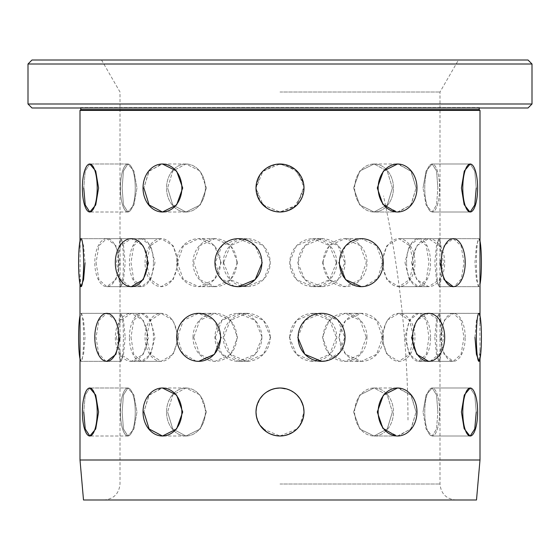 <?xml version="1.0" encoding="UTF-8"?>
<svg xmlns="http://www.w3.org/2000/svg" width="560" height="560" viewBox="0 0 560 560"><rect width="100%" height="100%" fill="white"/><g stroke="black" fill="none" stroke-linecap="round" stroke-linejoin="round"><path stroke-width="0.42" stroke-dasharray="2.8 2.1" d="M411.495 337.337L416.731 320.376L428.624 313.341L439.446 320.362L443.611 337.337L439.978 353.388L430.318 361.207M381.5 337.337L386.869 354.305L398.902 361.34L409.584 354.312L413.616 337.337L409.584 320.362L398.902 313.341L386.876 320.369L381.5 337.337M439.957 262.661L444.094 245.7L453.208 238.665L461.062 245.686L463.953 262.661L461.384 278.845L454.293 286.559M404.999 262.661L409.297 279.629L418.565 286.664L426.265 279.636L428.995 262.661L426.265 245.686L418.565 238.665L409.297 245.693L404.999 262.661M470.211 212.002L432.166 212.002A24.003 7.413 -90 0 1 424.753 187.999A24.003 7.413 -90 0 1 432.166 164.003A24.003 7.413 -90 0 1 439.586 187.999A24.003 7.413 -90 0 1 432.166 212.002A24.003 7.413 -90 0 0 439.586 187.999A24.003 7.413 -90 0 0 432.166 164.003L426.062 171.031L423.031 187.999L426.069 171.024L432.166 164.003L436.555 171.031L437.864 187.999L436.555 171.024L432.166 164.003A24.003 7.413 -90 0 0 424.753 187.999A24.003 7.413 -90 0 0 432.166 212.002L436.555 204.974L437.864 187.999L436.555 204.967L432.166 212.002L426.069 204.974L423.031 187.999L426.062 204.967L432.166 212.002L470.211 212.002A24.003 7.413 -90 0 0 477.631 187.999A24.003 7.413 -90 0 0 470.211 164.003A24.003 7.413 -90 0 0 462.798 187.999A24.003 7.413 -90 0 0 470.211 212.002L474.768 204.967L476.252 187.999L474.768 171.038L470.211 164.003L464.282 171.024L461.419 187.999L464.282 204.974L469.917 211.981M398.664 388.038L411.215 395.514L416.122 411.999L410.865 395.038L397.558 388.003L383.411 395.024L377.293 411.999L383.411 428.974L397.558 436.002L410.865 428.967L416.122 411.999L411.215 428.491L398.65 435.96M397.558 436.002L374.045 436.002A24.003 19.418 -90 0 1 354.627 411.999A24.003 19.418 -90 0 1 374.045 388.003A24.003 19.418 -90 0 1 393.463 411.999A24.003 19.418 -90 0 1 374.045 436.002A24.003 19.418 -90 0 0 393.463 411.999A24.003 19.418 -90 0 0 374.045 388.003L359.786 395.031L353.563 411.999L359.793 395.024L374.045 388.003L387.247 395.031L392.399 411.999L387.24 395.024L374.045 388.003A24.003 19.418 -90 0 0 354.627 411.999A24.003 19.418 -90 0 0 374.045 436.002L387.24 428.974L392.399 411.999L387.247 428.967L374.045 436.002L359.793 428.974L353.563 411.999L359.779 428.967L374.045 436.002L397.558 436.002A24.003 19.418 -90 0 0 416.976 411.999A24.003 19.418 -90 0 0 397.558 388.003A24.003 19.418 -90 0 0 378.14 411.999A24.003 19.418 -90 0 0 397.558 436.002L395.906 435.911M474.957 337.337L476.413 320.376L478.905 313.341L479.808 316.617L479.997 349.125L479.031 361.305M434.812 337.337L436.45 354.305L439.124 361.34L439.999 354.55L439.999 320.124L439.124 313.341L436.45 320.369L434.812 337.337M479.997 250.88L479.808 241.941L478.905 238.665L476.413 245.686L474.957 262.661L476.413 279.643L478.905 286.664L479.808 283.374L479.997 274.442M439.831 262.661L439.999 279.874L439.124 286.664L436.45 279.636L434.812 262.661L436.45 245.686L439.124 238.665L439.999 245.455L439.831 262.661M470.211 436.002L432.166 436.002A24.003 7.413 -90 0 1 424.753 411.999A24.003 7.413 -90 0 1 432.166 388.003A24.003 7.413 -90 0 1 439.586 411.999A24.003 7.413 -90 0 1 432.166 436.002A24.003 7.413 -90 0 0 439.586 411.999A24.003 7.413 -90 0 0 432.166 388.003L426.062 395.031L423.031 411.999L426.069 395.024L432.166 388.003L436.555 395.031L437.864 411.999L436.555 395.024L432.166 388.003A24.003 7.413 -90 0 0 424.753 411.999A24.003 7.413 -90 0 0 432.166 436.002L436.555 428.974L437.864 411.999L436.555 428.967L432.166 436.002L426.069 428.974L423.031 411.999L426.062 428.967L432.166 436.002L470.211 436.002A24.003 7.413 -90 0 0 477.631 411.999A24.003 7.413 -90 0 0 470.211 388.003A24.003 7.413 -90 0 0 462.798 411.999A24.003 7.413 -90 0 0 470.211 436.002L474.768 428.967L476.252 411.999L474.768 395.038L470.211 388.003L464.282 395.024L461.419 411.999L464.282 428.974L469.917 435.981M439.957 337.337L444.101 354.319L453.208 361.34L461.069 354.305L463.953 337.337L461.069 320.376L453.208 313.341L444.101 320.362L439.957 337.337M428.995 337.337L426.272 354.305L418.565 361.34L409.304 354.312L404.999 337.337L409.304 320.362L418.565 313.341L426.272 320.369L428.995 337.337M411.495 262.661L416.738 279.643L428.624 286.664L439.446 279.629L443.611 262.661L439.453 245.7L428.624 238.665L416.738 245.686L411.495 262.661M413.616 262.661L409.591 279.629L398.902 286.664L386.883 279.636L381.5 262.661L386.883 245.686L398.902 238.665L409.591 245.693L413.616 262.661M398.664 164.038L411.215 171.514L416.122 187.999L410.865 171.038L397.558 164.003L383.411 171.024L377.293 187.999L383.411 204.974L397.558 212.002L410.865 204.967L416.122 187.999L411.215 204.491L398.65 211.96M392.399 187.999L387.247 204.967L374.045 212.002L359.793 204.974L353.563 187.999L359.779 204.967L374.045 212.002L387.24 204.974L392.399 187.999L387.24 171.024L374.045 164.003L387.247 171.031L392.399 187.999M338.835 337.337L345.562 354.319L361.347 361.34L376.558 354.305L382.69 337.337L376.565 320.376L361.347 313.341L345.555 320.362L338.835 337.337M366.268 337.337L360.22 354.305L345.079 361.34L329.217 354.312L322.42 337.337L329.217 320.362L345.079 313.341L360.22 320.369L366.268 337.337M297.801 262.661L304.836 279.643L321.58 286.664L338.03 279.629L344.757 262.661L338.037 245.7L321.58 238.665L304.836 245.686L297.801 262.661M336.364 262.661L329.679 279.629L313.264 286.664L296.485 279.636L289.415 262.661L296.485 245.686L313.264 238.665L329.679 245.693L336.364 262.661M262.997 204.939L280 212.002L263.039 204.981L255.997 188.013L263.018 171.038L280 164.003L277.032 164.185M270.802 165.83L275.317 164.458L261.87 172.277M260.085 174.608L255.997 187.985L260.071 201.376M215.243 337.337L221.977 354.319L238.42 361.34L255.171 354.305L262.199 337.337L255.178 320.376L238.42 313.341L221.977 320.362L215.243 337.337M270.585 337.337L263.529 354.305L246.736 361.34L230.328 354.312L223.636 337.337L230.328 320.362L246.736 313.341L263.529 320.369L270.585 337.337M177.31 262.661L183.449 279.643L198.653 286.664L214.445 279.629L221.165 262.661L214.452 245.7L198.653 238.665L183.442 245.686L177.31 262.661M237.58 262.661L230.797 279.629L214.921 286.664L199.787 279.636L193.732 262.661L199.787 245.686L214.921 238.665L230.79 245.693L237.58 262.661M143.878 187.999L149.142 204.974L162.442 212.002L176.596 204.967L182.707 187.999L176.603 171.038L162.442 164.003L149.142 171.024L143.878 187.999L148.778 171.521L161.343 164.038M206.437 187.999L200.221 204.967L185.955 212.002L172.76 204.974L167.601 187.999L172.753 204.967L185.955 212.002L200.207 204.974L206.437 187.999L200.207 171.024L185.955 164.003L172.753 171.031L167.601 187.999L172.76 171.024L185.955 164.003L200.214 171.031L206.437 187.999M289.191 434.168L284.683 435.54L293.335 431.956L296.968 428.974L280 436.002C265.433 434.595 257.432 426.594 255.997 411.999C257.425 426.58 265.426 434.581 280 436.002C294.581 434.581 302.582 426.58 304.003 411.999L299.705 425.705M116.389 337.337L120.554 354.319L131.376 361.34L143.262 354.305L148.505 337.337L143.269 320.376L131.376 313.341L120.554 320.362L116.389 337.337M178.5 337.337L173.131 354.305L161.098 361.34L150.416 354.312L146.384 337.337L150.416 320.362L161.098 313.341L173.124 320.369L178.5 337.337M96.047 262.661L98.938 279.643L106.792 286.664L115.906 279.629L120.043 262.661L115.906 245.7L106.792 238.665L98.938 245.686L96.047 262.661M155.001 262.661L150.703 279.629L141.435 286.664L133.735 279.636L131.005 262.661L133.735 245.686L141.435 238.665L150.703 245.693L155.001 262.661M83.748 187.999L85.232 204.974L89.789 212.002L95.718 204.967L98.581 187.999L95.718 171.038L89.789 164.003L85.232 171.024L83.748 187.999L85.232 171.038L89.789 164.003A24.003 7.413 90 0 0 82.369 187.999A24.003 7.413 90 0 0 89.789 212.002A24.003 7.413 90 0 0 97.202 187.999A24.003 7.413 90 0 0 89.789 164.003L127.834 164.003L123.445 171.031L122.136 187.999L123.445 204.967L127.834 212.002L123.445 204.974L122.136 187.999L123.445 171.024L127.834 164.003L133.938 171.031L136.969 187.999L133.938 204.967L127.834 212.002L133.931 204.974L136.969 187.999L133.931 171.024L127.834 164.003A24.003 7.413 90 0 1 135.247 187.999A24.003 7.413 90 0 1 127.834 212.002A24.003 7.413 90 0 1 120.414 187.999A24.003 7.413 90 0 1 127.834 164.003A24.003 7.413 90 0 0 120.414 187.999A24.003 7.413 90 0 0 127.834 212.002A24.003 7.413 90 0 0 135.247 187.999A24.003 7.413 90 0 0 127.834 164.003L89.789 164.003M143.878 411.999L149.142 428.974L162.442 436.002L176.596 428.967L182.707 411.999L176.603 395.038L162.442 388.003L149.142 395.024L143.878 411.999L148.778 395.521L161.343 388.038M206.437 411.999L200.221 428.967L185.955 436.002L172.76 428.974L167.601 411.999L172.753 428.967L185.955 436.002L200.207 428.974L206.437 411.999L200.207 395.024L185.955 388.003L172.753 395.031L167.601 411.999L172.76 395.024L185.955 388.003L200.214 395.031L206.437 411.999M80.003 349.125L80.192 358.057L81.095 361.34L83.587 354.305L85.043 337.337L83.587 320.376L81.095 313.341L80.192 316.617L80.003 325.556M125.188 337.337L123.55 354.305L120.876 361.34L120.001 354.55L120.001 320.124L120.876 313.341L123.55 320.369L125.188 337.337M80.983 286.636L80.003 274.442L80.192 241.941L81.095 238.665L83.587 245.686L85.043 262.661M120.169 262.661L120.001 279.874L120.876 286.664L123.55 279.636L125.188 262.661L123.55 245.686L120.876 238.665L120.001 245.455L120.169 262.661M83.748 411.999L85.232 428.974L89.789 436.002L95.718 428.967L98.581 411.999L95.718 395.038L89.789 388.003L85.232 395.024L83.748 411.999L85.232 395.038L89.789 388.003A24.003 7.413 90 0 0 82.369 411.999A24.003 7.413 90 0 0 89.789 436.002A24.003 7.413 90 0 0 97.202 411.999A24.003 7.413 90 0 0 89.789 388.003L127.834 388.003L123.445 395.031L122.136 411.999L123.445 428.967L127.834 436.002L123.445 428.974L122.136 411.999L123.445 395.024L127.834 388.003L133.938 395.031L136.969 411.999L133.938 428.967L127.834 436.002L133.931 428.974L136.969 411.999L133.931 395.024L127.834 388.003A24.003 7.413 90 0 1 135.247 411.999A24.003 7.413 90 0 1 127.834 436.002A24.003 7.413 90 0 1 120.414 411.999A24.003 7.413 90 0 1 127.834 388.003A24.003 7.413 90 0 0 120.414 411.999A24.003 7.413 90 0 0 127.834 436.002A24.003 7.413 90 0 0 135.247 411.999A24.003 7.413 90 0 0 127.834 388.003L89.789 388.003M105.91 361.27L98.672 353.661L96.047 337.337L98.931 320.376L106.792 313.341L115.899 320.362L120.043 337.337M131.005 337.337L133.728 354.305L141.435 361.34L150.696 354.312L155.001 337.337L150.696 320.362L141.435 313.341L133.728 320.369L131.005 337.337M130.018 286.573L120.127 278.894L116.389 262.661L120.547 245.7L131.376 238.665L143.262 245.686L148.505 262.661M146.384 262.661L150.409 279.629L161.098 286.664L173.117 279.636L178.5 262.661L173.117 245.686L161.098 238.665L150.409 245.693L146.384 262.661M196.119 361.179L182.602 353.297L177.31 337.337L183.435 320.376L198.653 313.341L214.445 320.362L221.165 337.337M193.732 337.337L199.78 354.305L214.921 361.34L230.783 354.312L237.58 337.337L230.783 320.362L214.921 313.341L199.78 320.369L193.732 337.337M234.472 286.321L220.654 278.138L215.243 262.661L221.963 245.7L238.42 238.665L255.164 245.686L262.199 262.661M223.636 262.661L230.321 279.629L246.736 286.664L263.515 279.636L270.585 262.661L263.515 245.686L246.736 238.665L230.321 245.693L223.636 262.661M303.534 192.703L293.321 207.963L284.676 211.54L289.191 210.168M303.541 192.682L302.169 197.197M299.957 201.334L296.961 204.974M263.025 204.967L280 212.002L275.303 211.533M270.816 210.175L266.658 207.949M256.459 192.682L260.05 201.341L257.824 197.183M256.466 192.696L255.997 187.999A24.003 24.003 0 0 1 280 164.003A24.003 24.003 0 0 1 304.003 187.999L298.55 172.767L284.676 164.458L289.191 165.83M338.835 262.661L345.548 245.7L361.347 238.665L376.558 245.686L382.69 262.661L377.573 278.39L364.434 286.426M322.42 262.661L329.203 279.629L345.079 286.664L360.213 279.636L366.268 262.661L360.213 245.686L345.079 238.665L329.21 245.693L322.42 262.661M397.558 212.002L374.045 212.002A24.003 19.418 -90 0 0 393.463 187.999A24.003 19.418 -90 0 0 374.045 164.003A24.003 19.418 -90 0 0 354.627 187.999A24.003 19.418 -90 0 0 374.045 212.002A24.003 19.418 -90 0 1 354.627 187.999A24.003 19.418 -90 0 1 374.045 164.003L359.786 171.031L353.563 187.999L359.793 171.024L374.045 164.003A24.003 19.418 -90 0 1 393.463 187.999A24.003 19.418 -90 0 1 374.045 212.002L397.558 212.002A24.003 19.418 -90 0 0 416.976 187.999A24.003 19.418 -90 0 0 397.558 164.003A24.003 19.418 -90 0 0 378.14 187.999A24.003 19.418 -90 0 0 397.558 212.002L395.906 211.911M297.801 337.337L304.822 320.376L321.58 313.341L338.023 320.362L344.757 337.337L339.402 352.751L325.689 360.969M289.415 337.337L296.471 354.305L313.264 361.34L329.672 354.312L336.364 337.337L329.672 320.362L313.264 313.341L296.471 320.369L289.415 337.337M299.943 425.355L303.534 416.703M303.541 416.682L302.169 421.197M299.957 425.334L296.961 428.974M263.025 428.967L280 436.002L275.303 435.533M270.816 434.175L266.658 431.949M256.459 416.682L260.05 425.341L257.824 421.183M256.466 416.696L255.997 411.999C257.425 397.418 265.426 389.417 280 388.003C265.419 389.424 257.418 397.418 255.997 411.999A24.003 24.003 0 0 0 280 436.002A24.003 24.003 0 0 0 304.003 411.999C302.575 397.418 294.574 389.417 280 388.003C294.581 389.424 302.582 397.418 304.003 411.999A24.003 24.003 0 0 0 280 388.003A24.003 24.003 0 0 0 255.997 411.999A24.003 24.003 0 0 0 280 436.002A24.003 24.003 0 0 0 304.003 411.999A24.003 24.003 0 0 0 280 388.003A24.003 24.003 0 0 0 255.997 411.999A24.003 24.003 0 0 1 280 388.003A24.003 24.003 0 0 1 304.003 411.999A24.003 24.003 0 0 1 280 436.002A24.003 24.003 0 0 1 255.997 411.999C257.432 397.404 265.433 389.403 280 388.003L289.198 389.83L284.676 388.458M80.801 109.599L479.199 109.599M80.003 110.397L479.997 110.397M470.211 388.003L432.166 388.003L470.211 388.003L432.166 388.003L470.211 388.003L474.768 395.024L476.252 411.999M470.211 164.003L432.166 164.003L470.211 164.003L432.166 164.003L470.211 164.003L474.768 171.024L476.252 187.999M293.321 168.035L296.968 171.024M299.943 174.643L303.534 183.295M293.321 392.035L296.968 395.024M303.541 407.323L299.95 398.664L303.534 407.295M80.003 459.998L479.997 459.998M296.975 395.038L290.479 390.404M280 164.003L295.225 169.449L303.541 183.316L295.246 169.463L280 164.003C265.419 165.424 257.418 173.418 255.997 187.999A24.003 24.003 0 0 0 280 212.002A24.003 24.003 0 0 0 304.003 187.999L296.968 204.967L280 212.002L295.582 206.255M296.87 205.065L303.961 186.599M83.503 500.003L476.497 500.003M280 92.001L439.999 92.001L280 92.001M31.997 59.997L528.003 59.997M28 64.001L532 64.001M28 103.999L532 103.999M31.997 108.003L528.003 108.003M280 59.997L458.472 59.997L280 59.997M256.459 407.323L260.05 398.664M263.025 395.038L266.665 392.042M270.802 389.83L275.317 388.458M256.459 183.323L260.05 174.664M263.025 171.038L266.665 168.042M261.898 337.337A24.003 23.478 90 0 0 238.42 313.334A24.003 23.478 90 0 0 214.942 337.337A24.003 23.478 90 0 0 238.42 361.34A24.003 23.478 90 0 0 261.898 337.337M270.214 337.337A24.003 23.478 90 0 0 246.736 313.334A24.003 23.478 90 0 0 223.258 337.337A24.003 23.478 90 0 0 246.736 361.34A24.003 23.478 90 0 0 270.214 337.337M220.577 262.661A24.003 21.924 90 0 0 198.653 238.658A24.003 21.924 90 0 0 176.722 262.661A24.003 21.924 90 0 0 198.653 286.664A24.003 21.924 90 0 0 220.577 262.661M236.845 262.661A24.003 21.924 90 0 0 214.921 238.658A24.003 21.924 90 0 0 192.997 262.661A24.003 21.924 90 0 0 214.921 286.664A24.003 21.924 90 0 0 236.845 262.661M181.86 187.999A24.003 19.418 90 0 0 162.442 164.003A24.003 19.418 90 0 0 143.024 187.999A24.003 19.418 90 0 0 162.442 212.002A24.003 19.418 90 0 0 181.86 187.999M205.373 187.999A24.003 19.418 90 0 0 185.955 164.003A24.003 19.418 90 0 0 166.537 187.999A24.003 19.418 90 0 0 185.955 212.002A24.003 19.418 90 0 0 205.373 187.999A24.003 19.418 90 0 1 185.955 212.002A24.003 19.418 90 0 1 166.537 187.999A24.003 19.418 90 0 1 185.955 164.003A24.003 19.418 90 0 1 205.373 187.999M166.537 411.999A24.003 19.418 90 0 1 185.955 388.003A24.003 19.418 90 0 1 205.373 411.999A24.003 19.418 90 0 1 185.955 436.002A24.003 19.418 90 0 1 166.537 411.999A24.003 19.418 90 0 0 185.955 436.002A24.003 19.418 90 0 0 205.373 411.999A24.003 19.418 90 0 0 185.955 388.003A24.003 19.418 90 0 0 166.537 411.999M181.86 411.999A24.003 19.418 90 0 0 162.442 388.003A24.003 19.418 90 0 0 143.024 411.999A24.003 19.418 90 0 0 162.442 436.002A24.003 19.418 90 0 0 181.86 411.999M192.997 337.337A24.003 21.924 90 0 1 214.921 313.334A24.003 21.924 90 0 1 236.845 337.337A24.003 21.924 90 0 1 214.921 361.34A24.003 21.924 90 0 1 192.997 337.337M129.437 337.337A24.003 11.998 90 0 1 141.435 313.334A24.003 11.998 90 0 1 153.433 337.337A24.003 11.998 90 0 1 141.435 361.34A24.003 11.998 90 0 1 129.437 337.337M80.003 358.925A24.003 2.506 90 0 0 81.095 361.34A24.003 2.506 90 0 0 83.608 337.337A24.003 2.506 90 0 0 81.095 313.334A24.003 2.506 90 0 0 80.003 315.749M123.389 337.337A24.003 2.506 90 0 0 120.876 313.334A24.003 2.506 90 0 0 118.37 337.337A24.003 2.506 90 0 0 120.876 361.34A24.003 2.506 90 0 0 123.389 337.337M147.434 337.337A24.003 16.058 90 0 0 131.376 313.334A24.003 16.058 90 0 0 115.311 337.337A24.003 16.058 90 0 0 131.376 361.34A24.003 16.058 90 0 0 147.434 337.337M177.156 337.337A24.003 16.058 90 0 0 161.098 313.334A24.003 16.058 90 0 0 145.04 337.337A24.003 16.058 90 0 0 161.098 361.34A24.003 16.058 90 0 0 177.156 337.337M289.786 337.337A24.003 23.478 -90 0 1 313.264 313.334A24.003 23.478 -90 0 1 336.742 337.337A24.003 23.478 -90 0 1 313.264 361.34A24.003 23.478 -90 0 1 289.786 337.337M383.278 337.337A24.003 21.924 -90 0 0 361.347 313.334A24.003 21.924 -90 0 0 339.423 337.337A24.003 21.924 -90 0 0 361.347 361.34A24.003 21.924 -90 0 0 383.278 337.337M367.003 337.337A24.003 21.924 -90 0 0 345.079 313.334A24.003 21.924 -90 0 0 323.155 337.337A24.003 21.924 -90 0 0 345.079 361.34A24.003 21.924 -90 0 0 367.003 337.337M465.206 337.337A24.003 11.998 -90 0 0 453.208 313.334A24.003 11.998 -90 0 0 441.21 337.337A24.003 11.998 -90 0 0 453.208 361.34A24.003 11.998 -90 0 0 465.206 337.337M430.563 337.337A24.003 11.998 -90 0 0 418.565 313.334A24.003 11.998 -90 0 0 406.567 337.337A24.003 11.998 -90 0 0 418.565 361.34A24.003 11.998 -90 0 0 430.563 337.337M436.611 337.337A24.003 2.506 -90 0 1 439.124 313.334A24.003 2.506 -90 0 1 441.63 337.337A24.003 2.506 -90 0 1 439.124 361.34A24.003 2.506 -90 0 1 436.611 337.337M382.844 337.337A24.003 16.058 -90 0 1 398.902 313.334A24.003 16.058 -90 0 1 414.96 337.337A24.003 16.058 -90 0 1 398.902 361.34A24.003 16.058 -90 0 1 382.844 337.337M223.258 262.661A24.003 23.478 90 0 1 246.736 238.658A24.003 23.478 90 0 1 270.214 262.661A24.003 23.478 90 0 1 246.736 286.664A24.003 23.478 90 0 1 223.258 262.661M145.04 262.661A24.003 16.058 90 0 1 161.098 238.658A24.003 16.058 90 0 1 177.156 262.661A24.003 16.058 90 0 1 161.098 286.664A24.003 16.058 90 0 1 145.04 262.661M118.37 262.661A24.003 2.506 90 0 1 120.876 238.658A24.003 2.506 90 0 1 123.389 262.661A24.003 2.506 90 0 1 120.876 286.664A24.003 2.506 90 0 1 118.37 262.661M118.79 262.661A24.003 11.998 90 0 0 106.792 238.658A24.003 11.998 90 0 0 94.794 262.661A24.003 11.998 90 0 0 106.792 286.664A24.003 11.998 90 0 0 118.79 262.661M153.433 262.661A24.003 11.998 90 0 0 141.435 238.658A24.003 11.998 90 0 0 129.437 262.661A24.003 11.998 90 0 0 141.435 286.664A24.003 11.998 90 0 0 153.433 262.661M323.155 262.661A24.003 21.924 -90 0 1 345.079 238.658A24.003 21.924 -90 0 1 367.003 262.661A24.003 21.924 -90 0 1 345.079 286.664A24.003 21.924 -90 0 1 323.155 262.661M345.058 262.661A24.003 23.478 -90 0 0 321.58 238.658A24.003 23.478 -90 0 0 298.102 262.661A24.003 23.478 -90 0 0 321.58 286.664A24.003 23.478 -90 0 0 345.058 262.661M336.742 262.661A24.003 23.478 -90 0 0 313.264 238.658A24.003 23.478 -90 0 0 289.786 262.661A24.003 23.478 -90 0 0 313.264 286.664A24.003 23.478 -90 0 0 336.742 262.661M444.689 262.661A24.003 16.058 -90 0 0 428.624 238.658A24.003 16.058 -90 0 0 412.566 262.661A24.003 16.058 -90 0 0 428.624 286.664A24.003 16.058 -90 0 0 444.689 262.661M414.96 262.661A24.003 16.058 -90 0 0 398.902 238.658A24.003 16.058 -90 0 0 382.844 262.661A24.003 16.058 -90 0 0 398.902 286.664A24.003 16.058 -90 0 0 414.96 262.661M479.997 241.073A24.003 2.506 -90 0 0 478.905 238.658A24.003 2.506 -90 0 0 476.392 262.661A24.003 2.506 -90 0 0 478.905 286.664A24.003 2.506 -90 0 0 479.997 284.249M441.63 262.661A24.003 2.506 -90 0 0 439.124 238.658A24.003 2.506 -90 0 0 436.611 262.661A24.003 2.506 -90 0 0 439.124 286.664A24.003 2.506 -90 0 0 441.63 262.661M406.567 262.661A24.003 11.998 -90 0 1 418.565 238.658A24.003 11.998 -90 0 1 430.563 262.661A24.003 11.998 -90 0 1 418.565 286.664A24.003 11.998 -90 0 1 406.567 262.661M304.003 187.999A24.003 24.003 0 0 1 280 212.002A24.003 24.003 0 0 1 255.997 187.999A24.003 24.003 0 0 0 280 212.002A24.003 24.003 0 0 0 304.003 187.999A24.003 24.003 0 0 0 280 164.003A24.003 24.003 0 0 0 255.997 187.999A24.003 24.003 0 0 1 280 164.003A24.003 24.003 0 0 1 304.003 187.999M408.002 420C407.785 345.331 399.637 270.669 383.551 196M280 484.001L439.999 484.001L280 484.001M280 108.003L479.199 108.003L280 108.003M439.124 286.664L478.905 286.664L439.124 286.664M418.565 361.34L453.208 361.34L418.565 361.34M398.902 286.664L428.624 286.664L398.902 286.664M345.079 361.34L361.347 361.34L345.079 361.34M313.264 286.664L321.58 286.664L313.264 286.664M246.736 361.34L238.42 361.34L246.736 361.34M214.921 286.664L198.653 286.664L214.921 286.664M185.955 212.002L162.442 212.002L185.955 212.002M161.098 361.34L131.376 361.34L161.098 361.34M141.435 286.664L106.792 286.664L141.435 286.664M127.834 212.002L89.789 212.002L127.834 212.002M185.955 436.002L162.442 436.002L185.955 436.002M120.876 361.34L81.095 361.34L120.876 361.34M127.834 436.002L89.789 436.002L127.834 436.002M479.997 315.749L479.997 325.556M479.997 349.125L479.997 358.925M439.999 354.55L439.999 484.001C440.951 493.717 446.278 499.051 456.001 500.003M101.528 59.997L120.001 92.001L120.001 245.455M120.001 279.874L120.001 320.124M120.001 354.55L120.001 484.001C119.049 493.717 113.722 499.051 103.999 500.003M80.801 108.003L80.402 107.597L280 107.597L80.402 107.597L80.003 108.003M479.997 108.003L479.598 107.597L280 107.597L479.598 107.597L479.199 108.003M439.999 245.455L439.999 92.001L458.472 59.997M439.999 279.874L439.999 320.124M80.003 241.073L80.003 250.88M80.003 274.442L80.003 284.249M313.264 313.341L321.58 313.341M374.045 164.003L397.558 164.003L374.045 164.003M345.079 238.665L361.347 238.665L345.079 238.658M185.955 388.003L162.442 388.003L185.955 388.003M246.736 238.665L238.42 238.665L246.736 238.658M214.921 313.341L198.653 313.341M185.955 164.003L162.442 164.003L185.955 164.003M161.098 238.665L131.376 238.665L161.098 238.658M141.435 313.341L106.792 313.341M120.876 238.665L81.095 238.665L120.876 238.658M120.876 313.341L81.095 313.341M141.435 238.665L106.792 238.665L141.435 238.658M161.098 313.341L131.376 313.341M214.921 238.665L198.653 238.665L214.921 238.658M246.736 313.341L238.42 313.341M374.045 388.003L397.558 388.003L374.045 388.003M313.264 238.665L321.58 238.665L313.264 238.658M345.079 313.341L361.347 313.341M398.902 238.665L428.624 238.665L398.902 238.658M418.565 313.341L453.208 313.341M439.124 238.665L478.905 238.665L439.124 238.658M439.124 313.341L478.905 313.341M418.565 238.665L453.208 238.665L418.565 238.658M398.902 313.341L428.624 313.341M238.42 313.334L246.736 313.334M198.653 313.334L214.921 313.334M106.792 313.334L141.435 313.334M81.095 313.334L120.876 313.334M131.376 313.334L161.098 313.334M321.58 313.334L313.264 313.334M361.347 313.334L345.079 313.334M453.208 313.334L418.565 313.334M478.905 313.334L439.124 313.334M428.624 313.334L398.902 313.334"/><path stroke-width="0.84" d="M430.318 361.207L428.624 361.34L416.738 354.305L411.495 337.337M454.293 286.559L453.208 286.664L444.094 279.629L439.957 262.661M476.252 187.999L474.768 204.974L470.211 212.002A24.003 7.413 -90 0 1 462.798 187.999A24.003 7.413 -90 0 1 470.211 164.003A24.003 7.413 -90 0 1 477.631 187.999A24.003 7.413 -90 0 1 470.211 212.002M469.917 211.981L464.149 204.631L461.419 187.999L464.282 171.038L470.211 164.003M398.65 435.96L397.558 436.002A24.003 19.418 -90 0 1 378.14 411.999A24.003 19.418 -90 0 1 397.558 388.003L398.664 388.038M395.906 435.911L382.795 428.232L377.293 411.999L383.397 395.038L397.558 388.003A24.003 19.418 -90 0 1 416.976 411.999A24.003 19.418 -90 0 1 397.558 436.002M479.031 361.305L476.413 354.305L474.957 337.337M479.997 315.749L479.997 110.397L80.003 110.397L80.003 241.073M476.252 411.999L474.768 428.974L470.211 436.002A24.003 7.413 -90 0 1 462.798 411.999A24.003 7.413 -90 0 1 470.211 388.003A24.003 7.413 -90 0 1 477.631 411.999A24.003 7.413 -90 0 1 470.211 436.002M469.917 435.981L464.149 428.631L461.419 411.999L464.282 395.038L470.211 388.003M277.032 164.185L284.676 164.458L280 164.003M261.87 172.277L260.085 174.608M260.071 201.376L262.997 204.939M299.705 425.705L296.975 428.967L299.943 425.355M80.003 284.249L80.003 459.998L479.997 459.998L479.997 358.925M85.043 262.661L83.587 279.643L80.983 286.636M89.789 164.003L89.789 164.003A24.003 7.413 90 0 1 97.202 187.999A24.003 7.413 90 0 1 89.789 212.002A24.003 7.413 90 0 1 82.369 187.999A24.003 7.413 90 0 1 89.789 164.003L95.718 171.024L98.581 187.999L95.718 204.974L89.789 212.002L85.232 204.967L83.748 187.999M120.043 337.337L115.899 354.319L106.792 361.34L105.91 361.27M148.505 262.661L143.262 279.643L131.376 286.664L130.018 286.573M161.343 164.038L162.442 164.003L176.589 171.024L182.707 187.999L176.589 204.974L162.442 212.002L149.135 204.967L143.878 187.999M89.789 388.003L89.789 388.003A24.003 7.413 90 0 1 97.202 411.999A24.003 7.413 90 0 1 89.789 436.002A24.003 7.413 90 0 1 82.369 411.999A24.003 7.413 90 0 1 89.789 388.003L95.718 395.024L98.581 411.999L95.718 428.974L89.789 436.002L85.232 428.967L83.748 411.999M221.165 337.337L214.438 354.319L198.653 361.34L196.119 361.179M262.199 262.661L255.164 279.643L238.42 286.664L234.472 286.321M280 212.002L284.683 211.54L280 212.002M289.191 210.168L293.321 207.963L296.961 204.974M303.534 192.703L304.003 187.999L303.541 192.682M302.169 197.197L299.957 201.334M275.303 211.533L270.816 210.175M266.658 207.949L260.05 201.341L263.025 204.967M257.824 197.183L256.466 192.696M303.534 183.295L304.003 187.999A24.003 24.003 0 0 1 280 212.002A24.003 24.003 0 0 1 255.997 187.999L256.459 192.682M161.343 388.038L162.442 388.003L176.589 395.024L182.707 411.999L176.589 428.974L162.442 436.002L149.135 428.967L143.878 411.999M364.434 286.426L361.347 286.664L345.555 279.629L338.835 262.661M398.65 211.96L397.558 212.002A24.003 19.418 -90 0 1 378.14 187.999A24.003 19.418 -90 0 1 397.558 164.003L398.664 164.038M395.906 211.911L382.795 204.232L377.293 187.999L383.397 171.038L397.558 164.003A24.003 19.418 -90 0 1 416.976 187.999A24.003 19.418 -90 0 1 397.558 212.002M325.689 360.969L321.58 361.34L304.829 354.305L297.801 337.337M280 436.002L284.683 435.54L280 436.002M289.191 434.168L293.321 431.963L296.961 428.974M303.534 416.703L304.003 411.999L303.541 416.682M302.169 421.197L299.957 425.334M275.303 435.533L270.816 434.175M266.658 431.949L260.05 425.341L263.025 428.967M257.824 421.183L256.466 416.696M303.534 407.295L304.003 411.999A24.003 24.003 0 0 1 280 436.002A24.003 24.003 0 0 1 255.997 411.999L256.459 416.682M479.199 108.003L479.199 109.599L80.801 109.599L80.003 110.397M289.191 165.83L293.321 168.035M296.968 171.024L299.943 174.643M275.317 388.458L280 388.003L284.676 388.458M290.479 390.404L293.321 392.035M296.968 395.024L299.943 398.643L296.975 395.038M256.459 407.323L255.997 411.999A24.003 24.003 0 0 1 280 388.003A24.003 24.003 0 0 1 304.003 411.999L303.541 407.323M295.582 206.255L296.87 205.065M303.961 186.599L304.003 187.992A24.003 24.003 0 0 0 280 164.003A24.003 24.003 0 0 0 255.997 187.999L256.459 183.323M479.997 459.998L476.497 500.003L83.503 500.003L80.003 459.998M532 64.001L528.003 59.997L31.997 59.997L28 64.001L28 103.999L532 103.999L532 64.001L28 64.001M532 103.999L528.003 108.003L31.997 108.003L28 103.999M260.05 398.664L263.025 395.038M266.665 392.042L270.802 389.83M260.05 174.664L263.025 171.038M266.665 168.042L270.802 165.83M143.024 411.999A24.003 19.418 90 0 1 162.442 388.003A24.003 19.418 90 0 1 181.86 411.999A24.003 19.418 90 0 1 162.442 436.002A24.003 19.418 90 0 1 143.024 411.999M176.722 337.337A24.003 21.924 90 0 1 198.653 313.334A24.003 21.924 90 0 1 220.577 337.337A24.003 21.924 90 0 1 198.653 361.34A24.003 21.924 90 0 1 176.722 337.337M94.794 337.337A24.003 11.998 90 0 1 106.792 313.334A24.003 11.998 90 0 1 118.79 337.337A24.003 11.998 90 0 1 106.792 361.34A24.003 11.998 90 0 1 94.794 337.337M80.003 315.749A24.003 2.506 90 0 0 78.589 337.337A24.003 2.506 90 0 0 80.003 358.925M298.102 337.337A24.003 23.478 -90 0 1 321.58 313.334A24.003 23.478 -90 0 1 345.058 337.337A24.003 23.478 -90 0 1 321.58 361.34A24.003 23.478 -90 0 1 298.102 337.337M476.392 337.337A24.003 2.506 -90 0 1 478.905 313.334A24.003 2.506 -90 0 1 481.411 337.337A24.003 2.506 -90 0 1 478.905 361.34A24.003 2.506 -90 0 1 476.392 337.337M412.566 337.337A24.003 16.058 -90 0 1 428.624 313.334A24.003 16.058 -90 0 1 444.689 337.337A24.003 16.058 -90 0 1 428.624 361.34A24.003 16.058 -90 0 1 412.566 337.337M214.942 262.661A24.003 23.478 90 0 1 238.42 238.658A24.003 23.478 90 0 1 261.898 262.661A24.003 23.478 90 0 1 238.42 286.664A24.003 23.478 90 0 1 214.942 262.661M115.311 262.661A24.003 16.058 90 0 1 131.376 238.658A24.003 16.058 90 0 1 147.434 262.661A24.003 16.058 90 0 1 131.376 286.664A24.003 16.058 90 0 1 115.311 262.661M78.589 262.661A24.003 2.506 90 0 1 81.095 238.658A24.003 2.506 90 0 1 83.608 262.661A24.003 2.506 90 0 1 81.095 286.664A24.003 2.506 90 0 1 78.589 262.661M339.423 262.661A24.003 21.924 -90 0 1 361.347 238.658A24.003 21.924 -90 0 1 383.278 262.661A24.003 21.924 -90 0 1 361.347 286.664A24.003 21.924 -90 0 1 339.423 262.661M479.997 284.249A24.003 2.506 -90 0 0 481.411 262.661A24.003 2.506 -90 0 0 479.997 241.073M441.21 262.661A24.003 11.998 -90 0 1 453.208 238.658A24.003 11.998 -90 0 1 465.206 262.661A24.003 11.998 -90 0 1 453.208 286.664A24.003 11.998 -90 0 1 441.21 262.661M143.024 187.999A24.003 19.418 90 0 1 162.442 164.003A24.003 19.418 90 0 1 181.86 187.999A24.003 19.418 90 0 1 162.442 212.002A24.003 19.418 90 0 1 143.024 187.999M479.199 109.599L479.997 110.397M80.801 108.003L80.801 109.599"/></g></svg>
